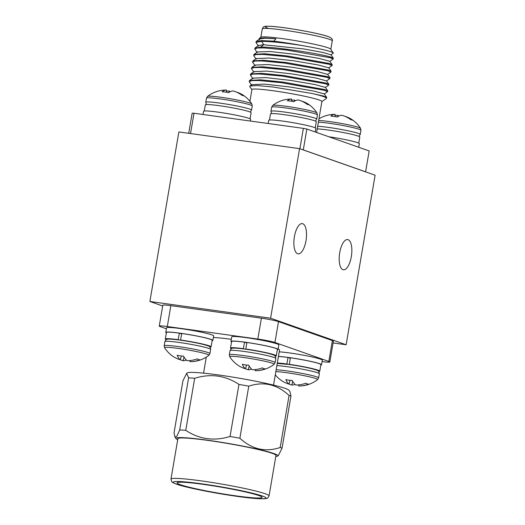 <?xml version="1.0" encoding="UTF-8"?>
<svg xmlns="http://www.w3.org/2000/svg" width="525" height="525" viewBox="0 0 525 525"><rect width="100%" height="100%" fill="white"/><g stroke="black" fill="none" stroke-linecap="round" stroke-linejoin="round"><path stroke-width="0.79" d="M210.013 347.156A23.218 1.713 -170.3 0 0 211.089 346.835A23.218 1.713 -170.3 0 0 180.607 339.997L181.722 333.473A23.218 1.713 9.7 0 1 212.198 340.312L211.089 346.835M275.192 356.173A23.218 1.713 -170.3 0 0 276.268 355.852A23.218 1.713 -170.3 0 0 245.792 349.013L246.907 342.49A23.218 1.713 9.7 0 1 277.384 349.335L276.268 355.852M318.708 371.477A23.218 1.713 -170.3 0 0 319.784 371.155A23.218 1.713 -170.3 0 0 289.301 364.317L290.417 357.794A23.218 1.713 9.7 0 1 320.893 364.632L319.784 371.155M317.218 128.894A23.218 1.713 9.7 0 1 328.099 130.023A23.218 1.713 9.7 0 1 359.802 137.038L358.752 143.154M269.469 120.028L270.513 113.912A23.218 1.713 9.7 0 1 284.589 114.726A23.218 1.713 9.7 0 1 316.286 121.734L315.243 127.851M204.284 111.005L205.327 104.888A23.218 1.713 9.7 0 1 219.404 105.702A23.218 1.713 9.7 0 1 251.107 112.718L250.058 118.834M321.884 101.607L326.347 98.464A39.473 2.907 -170.3 0 0 326.491 98.267A39.473 2.907 -170.3 0 0 323.492 96.587A39.473 2.907 -170.3 0 0 311.955 93.463L323.577 96.068M316.608 132.458L321.897 101.509A35.49 2.612 -170.3 0 0 319.2 99.999A35.49 2.612 -170.3 0 0 280.258 91.796A35.49 2.612 -170.3 0 0 251.928 89.552L249.913 101.325M259.298 39.218L259.206 38.45L260.971 37.203A35.49 2.612 9.7 0 1 290.45 39.821A35.49 2.612 9.7 0 1 328.118 47.828A35.49 2.612 9.7 0 1 330.75 49.133L333.257 53.222M256.049 41.829L256.312 41.318L261.831 40.596L273.847 41.18A39.473 2.907 9.7 0 1 301.724 45.478C315.466 47.86 325.119 49.921 330.678 51.653L333.421 52.881M260.715 47.073C275.428 46.751 319.758 53.753 330.271 56.943L333.303 58.104L333.204 58.971L330.14 57.717L286.584 50.013L264.003 47.913L257.309 48.005L254.835 48.937L254.966 48.156L260.715 47.073L263.668 44.73L303.772 48.95L322.862 52.447L330.947 54.79M259.14 38.975L259.619 39.651L259.744 38.883L264.994 38.207L275.914 38.758L273.847 41.18M259.206 38.45L264.482 37.931L275.914 38.758M258.497 45.511L263.668 44.73L261.693 41.324C271.333 41.468 284.681 42.853 301.724 45.478M252.853 62.547L252.604 61.976L255.078 61.051L261.772 60.953L284.353 63.059L327.908 70.757L330.835 72.142M253.91 55.965L253.719 55.46L256.193 54.528L262.887 54.429L285.469 56.536L329.024 64.24L331.977 65.605M255.032 49.448L254.835 48.937M261.693 41.324L255.964 42.407L258.477 46.187M329.785 61.418L333.198 58.971M255.143 65.074L267.803 64.555L292.825 67.364L317.028 71.485L327.593 74.36M256.272 58.551L268.879 58.032L293.888 60.834L318.124 64.956L328.729 67.843M332.089 65.5L332.2 64.634L329.155 63.459L287.503 56.004L264.961 53.74L254.107 54.324L257.48 51.955L269.975 51.509L295.03 54.318L319.279 58.446L329.831 61.327M329.864 78.54L329.963 77.667L326.924 76.506L285.357 69.057L262.815 66.787L251.895 67.358L251.488 68.499L253.962 67.567L260.656 67.476L283.238 69.576L326.793 77.28L329.746 78.652M254.107 54.324L253.719 55.46M330.98 72.017L331.078 71.144L328.04 69.983L286.42 62.528L263.878 60.263L252.998 60.841L252.604 61.976M251.711 69.038L251.488 68.499M252.886 78.796L250.373 75.022L252.847 74.091L259.54 73.999L282.122 76.099L325.677 83.803L328.657 85.162M328.748 85.063L328.853 84.197L325.808 83.022L284.183 75.574L261.64 73.31L250.766 73.887L250.373 75.022M249.513 82.117L249.257 81.546L251.731 80.614L258.431 80.515L281.013 82.622L324.562 90.326L327.488 91.704M327.633 91.586L327.738 90.713L324.693 89.545L283.06 82.09L260.518 79.826L249.651 80.41L249.395 80.765M251.803 84.637L264.462 84.118L289.472 86.927L313.668 91.042L324.253 93.922M252.912 78.127L265.525 77.595L290.555 80.397L314.803 84.525L325.382 87.406M254.028 71.59L266.647 71.078L291.697 73.881L315.932 78.008L326.484 80.889M323.584 96.068L326.603 97.23L324.22 93.877M311.955 93.463L272.947 87.006L257.106 85.549L249.848 86.008L249.736 86.592L251.915 89.644M299.887 148.746L303.371 128.369L194.014 113.243L190.542 133.553M365.597 171.806L303.286 149.894L306.849 129.025L369.167 150.938L365.597 171.806A103.491 7.626 9.7 0 1 365.446 171.8M303.371 128.369A103.491 7.626 9.7 0 1 306.849 129.025M188.731 133.304L192.176 113.157A103.491 7.626 9.7 0 1 194.014 113.243M250.353 121.032L250.642 119.352A23.881 1.759 -170.3 0 0 248.83 118.328A23.881 1.759 -170.3 0 0 222.626 112.809A23.881 1.759 -170.3 0 0 203.562 111.3L203.018 114.483M236.302 92.032A30.496 27.615 121 0 1 244.184 95.878A30.496 27.615 121 0 1 244.88 96.403A28.179 11.287 103.3 0 0 242.228 95.471A30.496 28.009 -83.1 0 0 233.257 90.976A30.496 12.213 103.3 0 0 228.546 92.722A28.179 25.883 -83.1 0 0 225.396 92.065A28.179 25.883 -83.1 0 0 222.187 91.842A30.496 11.819 -87.5 0 1 226.288 90.024A30.496 11.819 -87.5 0 1 226.393 90.024L226.275 92.203M229.097 92.334L229.261 91.035A30.496 11.819 -87.5 0 1 230.127 91.744M226.334 91.179A30.496 27.615 121 0 1 229.261 91.035M226.288 90.024A30.516 30.516 0 0 0 207.539 96.403L207.539 96.403A22.523 1.66 -170.3 0 1 221.123 97.296A22.523 1.66 9.7 0 1 251.843 103.976L251.843 103.976A30.516 30.516 0 0 0 244.184 95.878M315.21 131.965L315.827 128.369A23.881 1.759 -170.3 0 0 314.016 127.352A23.881 1.759 -170.3 0 0 287.812 121.833A23.881 1.759 -170.3 0 0 268.748 120.317L268.203 123.506M301.488 101.056A30.496 27.615 121 0 1 309.369 104.902A30.496 27.615 121 0 1 310.065 105.427A28.179 11.287 103.3 0 0 307.414 104.495A30.496 28.009 -83.1 0 0 298.443 99.993A30.496 12.213 103.3 0 0 293.724 101.738A28.179 25.883 -83.1 0 0 290.581 101.082A28.179 25.883 -83.1 0 0 287.372 100.859A30.496 11.819 -87.5 0 1 291.473 99.041A30.496 11.819 -87.5 0 1 291.578 99.048L291.46 101.22M294.282 101.358L294.44 100.052A30.496 11.819 -87.5 0 1 295.312 100.761M291.513 100.196A30.496 27.615 121 0 1 294.44 100.052M291.473 99.041A30.516 30.516 0 0 0 272.724 105.427L272.724 105.427A22.523 1.66 -170.3 0 1 286.302 106.312A22.523 1.66 9.7 0 1 317.028 113L317.028 113A30.516 30.516 0 0 0 309.369 104.902M358.726 147.269L359.336 143.666A23.881 1.759 -170.3 0 0 357.525 142.649A23.881 1.759 -170.3 0 0 328.834 136.756M344.997 116.353A30.496 27.615 121 0 1 352.879 120.199A30.496 27.615 121 0 1 353.574 120.724A28.179 11.287 103.3 0 0 350.923 119.792A30.496 28.009 -83.1 0 0 341.952 115.297A30.496 12.213 103.3 0 0 337.24 117.042A28.179 25.883 -83.1 0 0 334.09 116.386A28.179 25.883 -83.1 0 0 330.881 116.163A30.496 11.819 -87.5 0 1 334.983 114.345A30.496 11.819 -87.5 0 1 335.088 114.345L334.97 116.524M337.792 116.655L337.956 115.356A30.496 11.819 -87.5 0 1 338.822 116.064M335.029 115.493A30.496 27.615 121 0 1 337.956 115.356M318.649 120.494A22.523 1.66 -170.3 0 1 329.818 121.616A22.523 1.66 9.7 0 1 360.537 128.297L360.537 128.297A30.516 30.516 0 0 0 352.879 120.199M287.858 364.324L286.886 363.983L288.002 357.459L290.332 358.28M290.272 364.658L289.301 364.317M279.215 351.835A23.881 1.759 9.7 0 1 301.068 354.769A23.881 1.759 9.7 0 1 320.519 359.166A23.881 1.759 9.7 0 1 322.33 360.183L321.549 364.744A23.881 1.759 9.7 0 1 320.827 365.039M278.434 356.403A23.881 1.759 9.7 0 1 300.287 359.33A23.881 1.759 9.7 0 1 319.738 363.727A23.881 1.759 9.7 0 1 321.549 364.744M278.421 356.495A23.218 1.713 9.7 0 1 288.002 357.459M286.886 363.983A23.218 1.713 -170.3 0 0 277.305 363.018M298.777 384.871L298.718 386.019A30.496 11.819 92.5 0 0 298.823 386.019A30.496 11.819 92.5 0 0 298.974 386.019M290.076 380.336L288.986 384.064A30.496 12.213 -76.7 0 1 285.863 379.562A28.179 25.515 -59 0 0 288.993 380.212A28.179 25.515 -59 0 0 292.215 380.441A30.496 11.819 92.5 0 0 295.851 385.015A30.496 27.615 -59 0 0 305.898 383.191A28.179 10.92 92.5 0 0 308.549 384.123A30.496 28.009 96.9 0 1 298.718 386.019M280.232 379.641A30.496 27.615 -59 0 0 280.928 380.166A30.496 27.615 -59 0 0 288.986 384.064M292.674 381.288L291.854 385.068A30.496 28.009 96.9 0 1 288.809 384.011M294.984 384.307A30.496 12.213 -76.7 0 1 291.854 385.068M298.823 386.019A30.516 30.516 0 0 0 317.572 379.641L317.572 379.641A22.523 1.66 -170.3 0 0 286.893 372.737A22.523 1.66 9.7 0 0 275.835 371.621M275.12 362.598L274.063 364.337A22.523 1.66 -170.3 0 0 243.377 357.44A22.523 1.66 9.7 0 0 229.76 356.764L229.346 354.769A23.218 1.713 9.7 0 1 243.416 355.583A23.218 1.713 -170.3 0 1 275.12 362.598L275.822 358.463A23.218 1.713 -170.3 0 0 244.125 351.448A23.218 1.713 9.7 0 0 230.048 350.641C231.236 348.626 232.083 347.832 232.575 348.259C233.29 347.858 237.595 348.16 245.497 349.178C255.997 350.654 268.859 353.128 273.407 354.972C274.746 355.103 275.553 356.265 275.822 358.463M251.468 369.003A30.496 12.213 -76.7 0 1 248.338 369.771A30.496 28.009 96.9 0 1 245.293 368.708M236.723 364.337A30.496 27.615 -59 0 0 237.418 364.868A30.496 27.615 -59 0 0 245.477 368.76A30.496 12.213 -76.7 0 1 242.347 364.258A28.179 25.515 -59 0 0 245.483 364.908A28.179 25.515 -59 0 0 248.706 365.137A30.496 11.819 92.5 0 0 252.341 369.712A30.496 27.615 -59 0 0 262.388 367.894A28.179 10.92 92.5 0 0 265.04 368.826A30.496 28.009 96.9 0 1 255.202 370.716A30.496 11.819 92.5 0 0 255.314 370.722A30.496 11.819 92.5 0 0 255.465 370.716M255.268 369.567L255.202 370.716M249.165 365.984L248.338 369.771M246.566 365.033L245.477 368.76M246.763 349.355L245.792 349.013M231.407 348.692A23.218 1.713 -170.3 0 1 230.495 348.029A23.218 1.713 -170.3 0 1 243.377 348.679L244.342 349.02M243.377 348.679L244.493 342.162L246.822 342.976M230.495 348.029L231.61 341.506A23.218 1.713 9.7 0 1 244.493 342.162M231.538 341.913A23.881 1.759 9.7 0 1 230.954 341.394A23.881 1.759 9.7 0 1 250.018 342.91A23.881 1.759 9.7 0 1 276.222 348.429A23.881 1.759 9.7 0 1 278.04 349.447A23.881 1.759 9.7 0 1 277.318 349.735M230.954 341.394L231.735 336.833A23.881 1.759 9.7 0 1 250.799 338.343A23.881 1.759 9.7 0 1 277.003 343.862A23.881 1.759 9.7 0 1 278.821 344.879L278.04 349.447M179.163 340.003L178.192 339.662L179.307 333.139L181.637 333.959M181.578 340.338L180.607 339.997M166.359 332.896A23.881 1.759 9.7 0 1 165.775 332.377L166.55 327.81A23.881 1.759 9.7 0 1 185.614 329.326A23.881 1.759 9.7 0 1 211.824 334.845A23.881 1.759 9.7 0 1 213.636 335.862L212.855 340.423A23.881 1.759 9.7 0 1 212.133 340.718M165.775 332.377A23.881 1.759 9.7 0 1 184.839 333.887A23.881 1.759 9.7 0 1 211.043 339.406A23.881 1.759 9.7 0 1 212.855 340.423M178.192 339.662A23.218 1.713 -170.3 0 0 165.309 339.012L166.425 332.489A23.218 1.713 9.7 0 1 179.307 333.139M165.309 339.012A23.218 1.713 -170.3 0 0 166.222 339.668M190.083 360.55L190.024 361.699A30.496 11.819 92.5 0 0 190.129 361.699A30.496 11.819 92.5 0 0 190.28 361.699M181.381 356.016L180.292 359.743A30.496 12.213 -76.7 0 1 177.168 355.241A28.179 25.515 -59 0 0 180.298 355.891A28.179 25.515 -59 0 0 183.52 356.121A30.496 11.819 92.5 0 0 187.156 360.695A30.496 27.615 -59 0 0 197.203 358.87A28.179 10.92 92.5 0 0 199.854 359.802A30.496 28.009 96.9 0 1 190.024 361.699M171.537 355.32A30.496 27.615 -59 0 0 172.233 355.845A30.496 27.615 -59 0 0 180.292 359.743M183.98 356.967L183.153 360.747A30.496 28.009 96.9 0 1 180.114 359.691M186.29 359.986A30.496 12.213 -76.7 0 1 183.153 360.747M190.129 361.699A30.516 30.516 0 0 0 208.878 355.32L208.878 355.32A22.523 1.66 -170.3 0 0 178.198 348.416A22.523 1.66 9.7 0 0 164.574 347.747L164.574 347.747A30.516 30.516 0 0 0 172.233 355.845M273.525 385.107L279.53 350.011A35.49 2.612 -170.3 0 0 278.119 348.994M231.308 339.327A35.49 2.612 -170.3 0 0 213.347 337.529M170.861 305.655L167.298 326.524A13.269 0.978 -170.3 0 0 159.252 326.058L162.822 305.189A13.269 0.978 9.7 0 1 170.861 305.655L261.397 318.183A13.269 0.978 9.7 0 1 278.506 321.622L274.936 342.49L328.821 361.443A13.269 0.978 -170.3 0 1 329.831 362.007A13.269 0.978 -170.3 0 1 322.088 361.581M274.936 342.49A13.269 0.978 -170.3 0 0 257.827 339.052L167.298 326.524M159.252 326.058A13.269 0.978 -170.3 0 0 160.263 326.622L166.386 328.781M290.023 391.794L288.94 390.265A51.693 3.806 -170.3 0 0 285.108 388.362A51.693 3.806 -170.3 0 0 230.239 376.707A51.693 3.806 -170.3 0 0 187.307 372.894L186.664 373.347L182.949 380.756L174.051 432.823L174.989 437.148L176.859 436.282L179.707 429.916L188.613 377.849L186.664 373.354M290.017 391.801L290.955 396.099A58.38 4.298 -170.3 0 0 290.062 395.778A58.38 4.298 -170.3 0 0 289.078 395.443C277.023 384.307 263.589 381.216 248.771 386.17A58.38 4.298 -170.3 0 0 238.96 384.412C225.369 375.408 210.61 373.367 194.67 378.282A58.38 4.298 -170.3 0 0 188.613 377.849M194.67 378.282L185.765 430.349A58.38 4.298 -170.3 0 0 179.707 429.916M275.802 456.474A51.693 3.806 -170.3 0 0 277.699 456.035L278.342 455.575L282.056 448.166A58.38 4.298 -170.3 0 0 281.164 447.845A58.38 4.298 -170.3 0 0 280.179 447.51C265.381 452.432 251.941 449.341 239.873 438.237A58.38 4.298 -170.3 0 0 230.055 436.478C214.095 441.367 199.329 439.327 185.765 430.349M277.699 456.035A51.693 3.806 -170.3 0 0 273.958 453.58A51.693 3.806 -170.3 0 0 215.394 441.348A51.693 3.806 -170.3 0 0 176.065 438.664A51.693 3.806 -170.3 0 0 177.713 439.707M269.062 495.889L275.973 455.451A49.757 3.662 -170.3 0 0 272.193 453.331A49.757 3.662 -170.3 0 0 217.599 441.833A49.757 3.662 -170.3 0 0 177.883 438.69L170.973 479.122L171.662 481.576C172.187 481.825 170.868 481.911 176.288 484.076C188.869 488.827 240.017 497.871 258.608 498.678C265.735 499.006 266.503 498.435 266.884 498.31C267.382 498.54 268.111 497.733 269.062 495.889A49.757 3.662 -170.3 0 0 265.283 493.769A49.757 3.662 -170.3 0 0 210.689 482.265A49.757 3.662 -170.3 0 0 170.973 479.122M290.955 396.099L282.056 448.166M289.078 395.443L280.179 447.51M248.771 386.17L239.873 438.237M238.96 384.412L230.055 436.478M203.208 484.358A43.122 3.176 -170.3 0 0 177.069 482.849A43.122 3.176 -170.3 0 0 235.942 495.869A43.122 3.176 -170.3 0 0 262.08 497.378A43.122 3.176 -170.3 0 0 203.208 484.358M278.506 321.622L332.391 340.574A13.269 0.978 9.7 0 1 333.395 341.138L329.831 362.007M299.578 148.641L270.592 318.196L346.133 344.761L375.119 175.206L299.578 148.641L178.868 131.939L149.881 301.494L162.684 305.996M346.133 344.761L333.086 342.956M270.592 318.196L149.881 301.494M342.956 269.666A15.258 6.037 -82.1 0 1 339.629 253.234A15.258 6.037 -82.1 0 1 347.609 239.558A15.258 6.037 -82.1 0 1 348.082 239.669A15.258 6.037 -82.1 0 1 351.409 256.102A15.258 6.037 -82.1 0 1 343.429 269.784A15.258 6.037 -82.1 0 1 342.956 269.666M297.629 253.732A15.258 6.037 -82.1 0 1 294.302 237.3A15.258 6.037 -82.1 0 1 302.282 223.617A15.258 6.037 -82.1 0 1 302.754 223.729A15.258 6.037 -82.1 0 1 306.082 240.161A15.258 6.037 -82.1 0 1 298.102 253.844A15.258 6.037 -82.1 0 1 297.629 253.732M262.297 28.901A35.49 2.612 9.7 0 1 290.627 31.146A35.49 2.612 9.7 0 1 329.569 39.349A35.49 2.612 9.7 0 1 332.266 40.858C332.876 39.237 331.465 37.787 328.033 36.514C319.436 33.285 285.784 27.254 271.779 26.375C262.907 25.968 265.302 26.578 263.931 26.762C263.616 26.604 263.071 27.32 262.297 28.901L260.859 37.282M267.848 28.14A32.839 2.422 9.7 0 1 285.259 27.891A32.839 2.422 9.7 0 1 327.6 36.409M250.195 112.055L251.554 110.106A23.218 1.713 9.7 0 0 219.85 103.097A23.218 1.713 -170.3 0 0 205.774 102.283L206.404 104.573M251.843 103.976L252.256 105.978A23.218 1.713 9.7 0 0 220.559 98.963A23.218 1.713 -170.3 0 0 206.482 98.149L205.774 102.283M315.381 121.072L316.733 119.129A23.218 1.713 9.7 0 0 285.036 112.114A23.218 1.713 -170.3 0 0 270.959 111.3L271.589 113.59M317.028 113L317.441 114.995A23.218 1.713 9.7 0 0 285.738 107.979A23.218 1.713 -170.3 0 0 271.668 107.166L270.959 111.3M358.89 136.375L360.248 134.426A23.218 1.713 9.7 0 0 328.545 127.418A23.218 1.713 -170.3 0 0 317.664 126.282M360.537 128.297L360.951 130.292A23.218 1.713 9.7 0 0 329.254 123.283A23.218 1.713 -170.3 0 0 318.367 122.148M276.859 365.623A23.218 1.713 9.7 0 1 287.634 366.752A23.218 1.713 -170.3 0 1 319.338 373.761C319.062 371.569 318.255 370.407 316.916 370.276C312.368 368.432 299.506 365.951 289.006 364.475L277.233 363.438M287.897 364.337A20.567 1.516 9.7 0 1 288.921 364.475M289.085 364.501A20.567 1.516 9.7 0 1 290.312 364.672M276.15 369.758A23.218 1.713 9.7 0 1 286.926 370.886A23.218 1.713 -170.3 0 1 318.629 377.895L317.572 379.641M245.575 349.197A20.567 1.516 9.7 0 1 246.802 349.368M244.387 349.033A20.567 1.516 9.7 0 1 245.411 349.171M164.863 341.617A23.218 1.713 9.7 0 1 178.94 342.431A23.218 1.713 -170.3 0 1 210.643 349.447C210.368 347.248 209.56 346.087 208.222 345.955C203.674 344.111 190.811 341.637 180.311 340.161C172.417 339.143 168.112 338.835 167.39 339.242C166.898 338.815 166.058 339.609 164.863 341.617L164.161 345.752A23.218 1.713 9.7 0 1 178.231 346.566A23.218 1.713 -170.3 0 1 209.934 353.574L208.878 355.32M179.202 340.016A20.567 1.516 9.7 0 1 180.226 340.154M180.39 340.18A20.567 1.516 9.7 0 1 181.617 340.351M262.421 496.04A47.099 3.472 -170.3 0 0 201.692 483.827A47.099 3.472 -170.3 0 0 176.722 484.181A47.099 3.472 -170.3 0 0 237.451 496.401A47.099 3.472 -170.3 0 0 262.421 496.04M332.391 340.574L328.821 361.443M261.397 318.183L257.827 339.052M330.829 49.245L332.266 40.858M333.303 58.104L330.914 54.744M256.312 41.318L259.75 38.896M333.382 53.13L330.901 54.882M330.908 72.089L327.548 74.458M253.857 55.893L256.239 59.233M332.036 65.566L328.676 67.935M254.96 49.35L257.342 52.69M255.124 65.743L252.742 62.39M329.956 77.674L327.561 74.314M251.895 67.358L255.262 64.988M256.384 58.478L253.011 60.854M328.696 67.797L331.078 71.144M329.798 61.281L332.187 64.634M258.615 45.426L255.248 47.801M249.257 81.546L249.388 80.765M249.401 81.959L251.783 85.312M327.567 91.652L324.201 94.021M328.689 85.135L325.336 87.498M251.619 68.913L254.002 72.26M329.792 78.619L326.438 80.981M249.848 86.015L251.921 84.551M253.03 78.048L249.657 80.423M325.349 87.36L327.738 90.713M254.133 71.518L250.766 73.887M326.452 80.843L328.84 84.203M255.951 42.407L256.069 41.711M326.491 98.267L326.648 97.328M207.539 96.403L206.482 98.149M252.256 105.978L251.554 110.106M272.724 105.427L271.668 107.166M317.441 114.995L316.733 119.129M334.983 114.345A30.516 30.516 0 0 0 318.931 118.86M360.951 130.292L360.248 134.426M275.284 374.83A30.516 30.516 0 0 0 280.928 380.166M318.629 377.895L319.338 373.761M229.346 354.769L230.048 350.641M229.76 356.77A30.516 30.516 0 0 0 237.418 364.868M255.314 370.722A30.516 30.516 0 0 0 274.063 364.337M164.574 347.747L164.161 345.752M209.934 353.574L210.643 349.447M206.299 357.112L203.556 373.15M176.065 438.664L174.989 437.148"/></g></svg>
